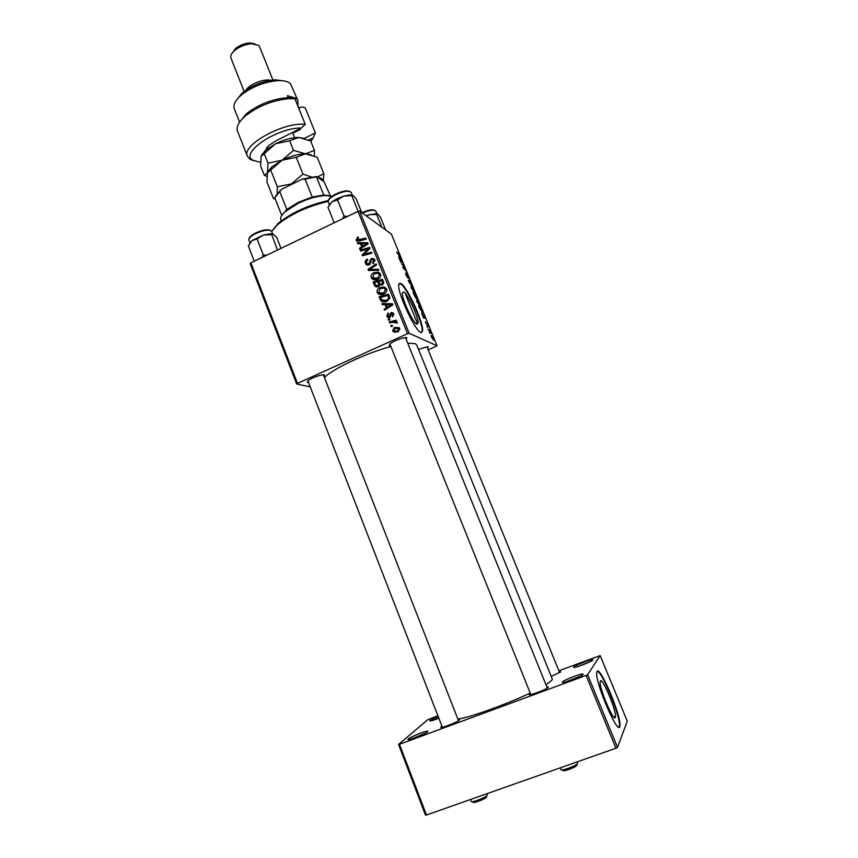 <?xml version="1.0" encoding="UTF-8"?>
<svg xmlns="http://www.w3.org/2000/svg" width="858" height="858" viewBox="0 0 858 858"><rect width="100%" height="100%" fill="white"/><g stroke="black" fill="none" stroke-linecap="round" stroke-linejoin="round"><path stroke-width="1.29" d="M408.322 738.931C410.478 736.872 425.547 730.823 427.681 731.145L427.724 731.767C425.15 734.309 405.308 741.73 408.129 739.103L408.322 738.931M425.075 733.397L411.54 738.91M438.856 718.232C432.507 720.666 429.472 721.46 429.772 720.602L438.138 716.376M438.685 717.771L433.397 720.205M573.723 667.063L573.788 666.977C575.064 665.336 590.561 659.287 592.663 659.63L592.921 659.931C592.063 661.732 571.675 669.294 573.723 667.063M589.864 661.818L577.359 666.698M562.483 682.003L562.569 681.895C564.049 680.008 580.362 673.637 582.786 674.002L583.118 674.388C582.067 676.49 560.145 684.577 562.483 682.003M580.308 676.222L565.926 681.842M615.315 717.374L615.476 716.441C616.055 709.309 602.059 676.619 600.353 681.08L600.139 682.11C599.452 689.06 613.92 722.693 615.315 717.374M619.776 726.672L619.991 725.289C620.817 714.392 599.721 665.068 597.018 671.503L596.685 673.112C595.613 683.611 617.781 735.102 619.776 726.672M618.993 727.262L619.455 725.482C620.248 715.551 601.63 670.463 597.147 671.342M416.838 324.206L418.05 323.284C419.015 318.254 407.807 293.768 403.71 291.967L402.381 292.835C401.351 297.823 412.966 323.016 416.838 324.206M420.763 332.421L422.554 330.984C423.97 323.316 407.11 286.39 400.804 283.419L398.734 284.695C397.147 292.256 414.982 330.845 420.763 332.421M421.546 332.593L422.072 331.199C423.498 323.53 406.628 286.604 400.321 283.644L399.238 283.322M546.868 686.99L548.359 687.247C547.029 689.339 526.844 696.782 529.354 694.272L530.394 693.489M559.255 671.717L560.649 671.889L551.244 676.447M458.108 719.712L459.438 720.087C457.282 722.404 438.288 729.472 440.969 726.973L441.967 726.222M308.537 382.496L307.432 382.443L307.893 380.684C312.602 377.627 317.717 375.643 323.251 374.731L324.453 374.785L324.002 376.49M390.562 345.72L389.232 345.613L389.929 343.811C394.626 340.669 399.764 338.588 405.33 337.58L406.831 337.687L406.199 339.393M418.5 349.399L427.048 346.814L428.239 346.9L427.584 348.402M324.41 377.541C332.786 368.79 366.441 352.992 390.883 346.514M407.722 343.157L415.229 343.661L416.698 344.959L552.305 679.064L551.844 680.351L545.967 684.759M457.872 719.09C469.648 717.61 506.37 704.418 530.201 693.017M409.18 333.301L407.55 333.719L357.979 211.379L359.62 211.068L409.18 333.301L437.065 345.774L428.228 349.967M407.55 333.719L297.447 383.376L296.686 384.03L310.231 386.861M296.686 384.03L250.171 263.653L250.858 262.848L297.447 383.376M385.103 304.644L382.25 304.644L381.842 303.635L392.396 303.743L392.857 304.88L384.481 310.178L384.105 309.245L386.4 307.829L385.103 304.644L386.593 305.384L387.709 308.14M378.303 286.786L374.957 286.218L373.08 281.917L382.507 279.322L383.794 282.915L382.282 285.081L379.633 284.845L378.303 286.786M356.059 240.036L358.086 237.023L358.569 237.891L357.271 239.908L365.851 238.159L366.227 239.092L359.373 241.034L356.402 240.626L357.657 241.055L357.475 240.09M366.345 249.453L360.628 251.029L360.253 250.096L369.616 247.469L370.012 248.445L363.599 254.483L371.535 252.209L371.911 253.142L362.537 255.77L362.151 254.805L368.543 248.756L366.345 249.453M369.165 264.929L366.023 264.307L365.465 263.352C364.811 261.454 365.433 260.071 367.321 259.213L367.803 260.081L366.602 260.929L366.505 262.934L368.704 264.049L371.396 258.397L374.227 258.901L374.731 259.781L373.048 263.663L372.576 262.784L373.691 260.231L371.825 259.288L369.165 264.929M378.85 270.281L368.479 270.506L368.007 269.326L376.244 263.856L376.619 264.79L369.562 269.476L378.442 269.283L378.85 270.281M377.895 279.129C375.622 280.223 373.562 280.019 371.75 278.496L371.214 277.617C370.763 275.397 371.621 273.788 373.788 272.79L378.174 272.19L380.577 274.217C381.049 276.512 380.148 278.142 377.895 279.129M357.979 211.379L250.858 262.848M397.865 331.971L393.136 331.563L392.674 330.845L394.358 327.434L399.206 327.756L399.689 328.539L397.865 331.971M360.51 243.704L357.689 243.747L357.293 242.75L367.685 242.717L368.146 243.833L359.888 249.185L359.513 248.262L361.776 246.836L360.51 243.704L362.087 244.702L363.063 247.125M383.901 293.994C381.628 295.077 379.579 294.873 377.745 293.35L377.198 292.46C376.748 290.229 377.606 288.62 379.772 287.623L384.18 287.033L386.593 289.082C387.065 291.377 386.164 293.018 383.901 293.994M380.931 300.761L379.075 296.771L388.535 294.208L389.789 297.64L387.076 301.233C384.834 302.327 382.786 302.166 380.931 300.761L382.432 301.523L380.148 299.421M386.776 316.205L388.052 312.966L388.663 313.792L387.591 315.873L389.082 316.656L391.044 312.569L393.275 312.998L392.578 316.72L392.085 315.841L392.857 314.017L391.57 313.438L389.532 317.557L387.29 317.074L386.776 316.205L388.148 316.591M389.886 319.873L388.535 320.227L388.159 319.294L389.5 318.908L389.886 319.873M392.449 326.201L391.087 326.566L390.712 325.622L392.052 325.246L392.449 326.201L390.712 325.622M392.406 322.243L389.629 322.94L389.242 321.997L396.16 320.163L396.546 321.106L395.109 321.482L397.018 322.093L397.2 323.091L392.406 322.243M428.442 329.901L428.078 329.032L430.019 330.791L431.059 333.408L428.442 329.901M427.423 327.402L427.07 326.544L427.423 327.402M419.583 308.236L418.586 305.791L421.299 308.354L422.801 312.644L419.583 308.236M416.913 301.748L416.698 299.453L418.114 301.115L420.012 305.877L416.913 301.748M411.325 288.063L411.132 285.821L412.559 287.527L414.446 292.256L411.325 288.063M405.952 274.903L405.673 272.855L407.389 276.973L406.96 274.292L409.019 278.807L407.325 275.15L407.657 277.874L405.952 274.903M396.986 252.07L400.686 257.926L396.782 252.166M437.065 345.774L391.42 234.127L359.62 211.068M398.616 256.885L402.466 262.28L400.665 261.894L398.616 256.885M401.351 263.599L403.828 265.605L404.182 266.495L403.239 267.578L405.941 270.796L403.142 267.975L402.777 267.085L403.721 265.98L401.351 263.599M408.698 281.563L408.247 280.48L409.952 280.598L410.296 281.445L408.848 281.36L412.355 286.475L408.698 281.563M414.339 295.388L412.988 292.085L415.733 294.744L417.181 298.723L416.001 297.372L415.98 298.144L414.339 295.388M421.557 313.041L425.289 318.114L423.637 318.146L421.557 313.041M425.536 321.836L427.981 326.651L425.354 321.922M429.804 333.236L429.45 332.368L429.804 333.236M431.37 337.119L431.124 335.349L433.633 340.122L431.37 337.119M617.513 747.372L615.958 748.208L586.078 675.439L587.633 674.688L617.513 747.372L627.284 721.192L600.15 655.598L558.88 670.784M437.902 715.754L427.885 719.626L398.541 744.433L399.474 744.272L426.458 815.025L425.482 815.1L398.541 744.433M586.078 675.439L399.474 744.272M615.958 748.208L426.458 815.025M587.633 674.688L600.15 655.598M401.222 260.5L400.096 258.934L401.04 261.24L401.962 261.486L401.222 260.5M400.943 261.958L401.962 261.486M400.493 261.497L401.04 261.24M402.799 267.138L404.182 266.495M408.558 281.231L409.952 280.598M412.666 288.095L411.465 286.669L411.604 288.277L413.738 291.559L412.666 288.095M416.473 298.209L417.02 297.951M416.141 297.297L414.918 294.476L416.141 297.297L415.497 297.597L416.001 297.372M414.596 294.165L413.674 293.264L415.755 297.254L414.596 294.165M418.221 301.694L417.031 300.3L417.192 301.952L419.305 305.191L418.221 301.694M424.088 316.441L422.994 314.972L423.949 317.31L424.796 317.353L424.088 316.441M423.541 317.921L424.796 317.353M423.402 317.557L423.949 317.31M421.332 308.923L419.262 306.96L422.093 311.947L421.332 308.923M433 338.406L431.317 336.304L433.043 339.393L433 338.406M394.873 332.454L392.674 330.845M395.677 328.024L394.358 327.434M396.203 327.917L399.013 327.563M395.109 331.445L397.758 332.014M399.807 328.893L398.691 328.507M398.863 328.871L394.83 328.335L393.704 330.834L397.49 331.027L398.863 328.871L399.86 329.322M398.648 331.531L397.49 331.027M373.53 279.611L371.214 277.617M372.758 278.475L372.554 277.692M374.882 273.423L373.788 272.79M376.93 273.091L379.686 273.08L378.174 272.19M380.802 275.096L377.788 273.241L374.12 273.734L372.608 277.777L377.617 278.153L379.536 274.667L379.182 274.077M374.152 278.646L376.619 279.59M380.813 275.407L379.536 274.667M378.635 278.732L377.617 278.153M369.659 270.484L368.007 269.326M369.562 270.216L370.152 269.82M378.818 270.206L371.106 270.367L369.562 269.476M367.546 265.176L365.465 263.352M367.02 264.275L366.774 263.438M367.857 264.178L369.037 264.983M369.691 264.629L368.704 264.049M370.334 264.017L369.38 263.449M371.01 261.014L369.905 260.339M372.704 259.191L371.396 258.397M372.983 259.32L374.356 259.073M373.584 263.385L372.576 262.784M373.745 263.277L372.78 262.687M374.989 261.025L373.691 260.231M374.978 260.693L374.142 260.113M361.411 250.815L360.253 250.096M364.714 255.169L363.599 254.483M367.213 254.461L366.034 253.732M363.363 255.545L362.151 254.805M367.278 251.115L366.441 250.59M369.24 249.195L368.543 248.756M358.269 237.977L357.26 237.323M357.775 240.229L359.073 241.109M358.826 243.726L357.293 242.75M360.596 243.758L361.744 243.747L362.741 246.225L366.902 243.597L361.733 243.726M367.106 243.736L368.103 243.726M360.424 248.831L359.513 248.262M362.655 247.394L361.776 246.836M367.707 244.122L366.902 243.597M363.61 246.772L362.741 246.225M374.957 286.218L376.48 287.033L374.528 285.489M376.051 286.315L374.614 282.754L373.08 281.917M378.003 281.821L378.925 281.574M382.046 280.716L382.968 280.459M380.276 285.242L379.257 282.518L377.745 281.681L374.56 282.55L375.675 285.178L377.949 285.843L378.539 283.644L377.745 281.681M376.962 286.025L378.239 286.808M383.74 282.55L381.789 280.566L378.85 281.381L380.019 283.891L381.874 284.17L382.432 282.164L381.789 280.566M383.794 282.925L382.432 282.164M382.882 284.727L381.874 284.17M381.928 285.06L380.426 284.223M380.051 284.481L378.539 283.644M378.936 286.379L377.949 285.843M379.601 294.476L377.198 292.46M378.71 293.254L378.517 292.503M380.92 288.245L379.772 287.623M382.647 287.923L385.671 287.859L384.18 287.033M386.808 289.918L385.285 288.899M380.201 293.511L382.904 294.369M383.794 288.084L380.105 288.567L378.614 292.621L383.623 293.018L385.542 289.521L383.794 288.084M386.829 290.229L385.542 289.521M384.684 293.575L383.623 293.018M383.44 304.644L381.842 303.635M383.344 304.386L392.696 304.472M385.156 309.749L384.105 309.245M387.408 308.333L386.4 307.829M389.478 304.708L386.347 304.676L387.376 307.228L391.602 304.622L389.478 304.708M392.514 305.094L391.602 304.622M388.374 307.722L387.376 307.228M381.649 300.193L380.577 297.544L379.075 296.771M387.988 295.549L388.964 295.281M389.746 297.383L387.805 295.452L380.555 297.415L381.842 300.021L386.754 300.279L388.685 298.058L387.805 295.452M383.376 300.826L386.046 301.63M389.714 298.595L388.685 298.058M387.837 300.836L386.754 300.279M388.674 316.752L389.832 317.396M390.122 317.149L389.082 316.656M390.476 316.634L389.564 316.205M392.256 313.417L391.044 312.569M392.514 313.277L393.339 313.084M393.168 316.355L392.085 315.841M393.897 314.521L392.857 314.017M387.29 317.074L388.717 317.739L388.245 316.892M389.586 319.948L388.159 319.294M397.104 322.2L395.109 321.482L390.712 322.662L389.242 321.997M397.115 323.101L396.053 322.608M397.222 322.93L396.407 322.619M271.696 231.37L278.196 223.348C291.388 212.763 308.065 205.169 328.206 200.568M328.153 201.383C307.69 206.263 290.851 214.017 277.617 224.667L271.675 231.403C269.423 229.247 264.157 229.944 255.856 233.483C250.868 236.047 248.552 238.234 248.895 240.079C248.445 237.859 250.729 235.478 255.748 232.947C263.942 229.333 269.24 228.818 271.664 231.392L272.705 234.052M486.625 796.76L486.497 797.082C485.199 799.238 471.879 804.085 473.048 801.973L472.297 801.619M470.42 799.527L471.117 801.34C471.289 803.099 485.907 797.543 487.269 795.194L487.012 793.682M352.724 195.313L349.581 194.959L343.94 195.999L337.409 198.509L331.982 201.791L337.537 199.925L343.94 195.999L353.314 195.635L356.284 199.153L361.744 212.612M358.129 211.358L351.823 195.806M347.469 216.431L344.047 216.098L337.537 199.925M344.047 216.098L342.535 218.801M334.18 222.823L327.981 207.346L331.982 201.791L328.968 205.437M576.833 765.229L576.801 765.304C576.083 767.352 561.754 772.447 562.966 770.227L562.226 769.873M560.285 767.835L560.982 769.572C561.196 771.439 576.876 765.593 577.606 763.373L577.177 761.883M266.72 255.234L263.299 254.933L261.947 257.529M281.006 248.37L276.769 237.559L273.402 234.331L271.654 234.448L277.434 250.086M263.299 254.933L257.078 238.932L263.545 234.985L271.428 234.738M254.279 261.207L248.359 245.903L251.984 240.594L257.078 238.932M273.091 234.18L270.206 233.805L263.545 234.985L251.984 240.594L249.56 243.522M366.42 216.002L369.358 214.672L366.119 215.787M381.864 227.198L376.673 214.468L377.917 214.2L380.555 217.385L385.692 229.976M377.445 213.942L369.358 214.672L376.673 214.468M331.907 196.31L325.482 195.538C317.321 195.999 308.226 198.595 298.187 203.335L285.349 211.518C281.553 214.94 280.04 217.739 280.823 219.916L281.209 220.903M275.547 196.235L281.756 189.232L274.774 197.78L281.746 215.465L286.819 209.449L298.166 202.413L312.226 197.05L323.723 195.013L330.984 196.01M312.226 197.05L305.083 179.161L302.145 179.183L315.336 176.694L316.999 176.694L324.195 181.971L330.384 195.871M281.756 189.232L302.145 179.183M286.819 209.449L279.783 191.613M316.999 176.694L305.083 179.161M323.723 195.013L316.591 177.231L315.336 176.694M265.229 150.579L268.769 145.485L275.976 140.776L301.373 128.003C276.962 127.52 239.157 153.207 252.928 160.274L260.5 162.344M310.864 141.473L313.245 137.763L308.708 140.026M297.436 105.008L299.238 108.172L301.812 106.864L305.255 107.851L315.347 132.872L313.824 136.508M253.7 160.725L249.785 159.105L247.394 156.295C240.98 145.442 283.687 121.589 305.244 124.389L294.927 98.788L289.06 98.649C272.758 100.214 258.151 106.027 245.238 116.098C238.642 121.911 236.057 126.887 237.484 131.006L247.394 156.295M304.375 138.363L315.347 132.872L313.245 137.763M236.047 100.697L242.235 92.964C251.995 85.35 263.031 80.952 275.354 79.783L285.167 81.156M297.876 104.783L297.876 100.493L290.39 83.569C287.848 81.349 283.548 80.384 277.488 80.663C264.017 81.95 251.952 86.744 241.291 95.066C235.306 100.311 232.968 104.837 234.277 108.666L239.575 122.147M246.021 90.101C249.506 84.256 264.082 78.453 270.635 80.309M232.411 52.767L235.703 48.423C239.768 45.27 244.369 43.436 249.496 42.932L254.88 43.833M272.919 79.987L259.556 46.643L258.687 45.388L251.426 43.726C245.27 44.337 239.736 46.536 234.845 50.322C231.488 53.217 230.191 55.781 230.941 58.033L244.144 91.441M288.202 97.694L287.387 95.656L296.364 98.402L297.876 100.493M239.296 122.555L246.225 113.9C258.194 104.558 271.729 99.174 286.84 97.737L291.42 97.78L294.927 98.788M266.763 147.565L266.967 149.099M300.107 128.636L300.418 129.408L292.835 133.226M299.27 129.054L300.418 129.408M301.373 128.003L305.244 124.389M274.978 198.305L273.423 198.445L266.988 182.089L267.471 172.705L270.71 170.045L277.295 186.733L277.22 193.468M270.71 170.045L282.067 160.221L296.267 157.325L302.949 174.077L291.473 183.912L277.295 186.733M296.267 157.325L305.437 153.818L317.192 157.207L323.82 173.67L317.46 177.027M311.443 177.048L302.949 174.077M323.273 181.295L323.82 173.67M273.423 198.445L275.375 199.292M267.9 171.632L271.889 166.838L282.067 160.221C290.122 156.338 297.619 154.204 304.558 153.829L311.239 154.772M318.104 177.499C321.342 177.992 323.016 179.215 323.123 181.188M299.045 180.706L284.824 187.72M314.285 155.877L314.446 150.375L305.437 153.818L293.49 150.364L282.067 160.221L267.975 163.117L267.471 172.705L264.318 175.3L266.924 176.437M261.551 155.148L265.723 150.129L275.525 143.747C283.344 139.929 290.69 137.838 297.565 137.462L304.451 138.395M264.318 175.3L260.628 165.948L261.057 156.413L275.525 143.747L289.661 140.787L298.874 137.441L310.65 140.959L314.446 150.375M289.661 140.787L293.49 150.364M265.723 150.129L264.189 153.571L267.975 163.117M400.6 261.744L401.49 261.325M402.928 267.449L403.796 267.053M423.455 317.707L424.356 317.299M373.187 270.291L371.643 269.391M370.86 262.441L369.712 261.744M360.349 240.755L359.234 240.036M365.69 245.42L364.822 244.862M390.487 306.381L389.478 305.877M389.779 297.554L388.352 296.804M390.744 315.465L389.811 315.025M328.282 201.866C327.81 199.421 330.341 196.793 335.886 193.983C343.811 190.444 348.916 189.95 351.201 192.492C349.109 190.369 344.047 191.044 336.025 194.519C330.502 197.372 327.928 199.817 328.282 201.866L329.418 204.697M335.971 193.962C342.17 191.173 346.675 190.326 349.496 191.388M255.877 232.904C262.344 230.041 267.063 229.172 270.034 230.298M374.42 210.264C371.964 209.298 367.792 210.124 361.904 212.73C369.197 209.491 373.852 208.977 375.868 211.186C374.131 209.406 369.626 210.038 362.376 213.074M427.327 732.078L427.681 731.145M592.352 660.435L592.663 659.63M574.592 667.352L573.788 666.977M582.41 674.999L582.786 674.002M563.556 682.367L562.569 681.895M613.781 717.041L615.476 716.441M619.455 725.482L619.991 725.289M416.484 323.992L418.05 323.284M547.747 687.773L548.101 686.85M530.298 694.658L529.397 694.229M560.156 672.307L560.446 671.567M458.987 720.441L459.33 719.562M405.115 293.211L417.471 323.552M386.143 289.854L385.843 289.114M563.202 681.391L563.599 682.367M441.816 727.37L440.969 726.973M393.136 331.563L394.583 332.196M398.616 328.475L399.828 329.022M371.75 278.496L373.284 279.354M373.348 259.62L374.871 260.564M366.023 264.307L367.481 265.165M356.402 240.626L357.293 241.195M377.745 293.35L379.257 294.144M385.178 288.921L386.668 289.736M392.653 313.685L393.854 314.264M395.924 322.394L397.222 322.994M430.501 720.945L429.772 720.602M409.019 739.532L408.129 739.103M278.196 223.348L277.617 224.667M323.316 374.721L458.515 720.752M307.85 380.727L442.374 727.273M351.201 192.492L352.284 195.163M349.581 194.959L351.448 195.742M547.297 688.062L405.459 337.58M530.823 694.562L389.832 343.897M248.895 240.079L249.968 242.868M270.206 233.805L271.654 234.448M401.244 283.719L401.651 284.706M426.941 346.814L559.641 672.64M375.868 211.186L376.93 213.781M374.978 213.631L376.726 214.361M285.907 210.231L285.349 211.518M324.195 194.991L325.482 195.538M279.772 190.851L279.225 192.095M242.235 92.964L241.291 95.066M275.354 79.783L277.488 80.663M235.703 48.423L234.845 50.322M249.496 42.932L251.426 43.726M246.225 113.9L245.238 116.098M286.84 97.737L289.06 98.649M267.439 146.782L268.028 148.284M271.889 166.838L270.474 170.034M292.524 132.454L294.626 137.698"/></g></svg>
